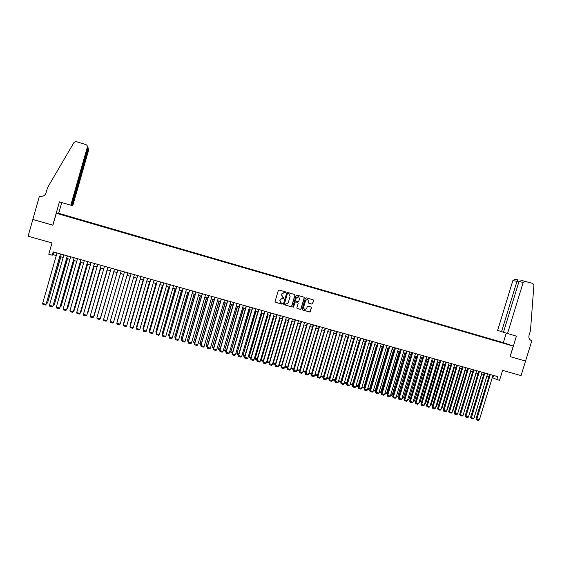 <?xml version="1.0" encoding="UTF-8"?>
<svg xmlns="http://www.w3.org/2000/svg" width="562" height="562" viewBox="0 0 562 562"><rect width="100%" height="100%" fill="white"/><g stroke="black" fill="none" stroke-linecap="round" stroke-linejoin="round"><path stroke-width="0.84" d="M285.812 292.43L285.517 291.875L279.103 290.034L278.316 290.477L275.057 301.52L275.457 302.3L281.892 304.126L282.44 303.817L281.26 303.016L279.967 300.522L280.241 299.602L282.749 298.197L284.126 298.12L282.974 297.326L281.653 294.825L281.927 293.905L284.435 292.5L285.812 292.43M282.524 297.129L281.541 294.762L281.808 293.842L284.323 292.437L285.145 292.676L285.693 292.366L285.538 291.882M275.268 302.194L281.78 304.056L282.194 303.283M280.775 302.785L279.855 300.459L280.129 299.539L282.637 298.127L283.466 298.366L283.866 297.586M499.688 341.619L502.372 342.476L499.688 341.619M311.889 304.105L312.662 303.67L313.575 300.6L313.16 299.82L306.142 297.804L305.363 298.246L302.11 309.205L302.511 309.978L309.55 311.973L310.322 311.538L311.425 307.828L311.018 307.056L308.011 306.199L307.231 306.634L306.69 308.475L304.569 309.634L303.501 307.569L305.644 300.354L307.723 299.188L308.826 301.267L308.475 302.468L308.882 303.248L311.889 304.105L312.521 303.599L313.434 300.537L313.16 299.82M308.714 303.171L311.748 304.035M56.312 213.251L52.898 225.243L32.842 219.475L28.1 236.195L51.978 242.953L48.768 254.235L52.231 255.197L53.172 251.888L497.728 376.617L496.829 379.54L499.548 380.298L502.59 370.372L521.065 375.599L525.533 361.064L510.05 356.617L513.275 346.094L56.312 213.251L58.785 213.335L503.264 342.616L513.275 346.094M295.029 295.275L294.607 294.488L287.519 292.451L286.739 292.893L283.473 303.909L283.894 304.695L290.99 306.704L291.769 306.262L295.029 295.275L294.65 294.502M296.855 295.134L303.909 297.165L304.323 297.944L301.07 308.903L300.291 309.346L297.256 308.482L296.855 307.709L298.176 303.262L297.769 302.482L295.76 301.906L294.98 302.349L293.603 306.985L293.041 307.288L292.767 306.747L296.076 295.577L296.855 295.134M283.866 304.681L290.87 306.634L291.65 306.192L294.902 295.212M62.881 214.677L66.541 215.703L62.881 214.677M496.211 341.071L496.337 340.663L68.627 216.265L68.093 216.609M496.337 340.663L504.079 343.361L66.92 216.272L59.804 214.08L68.227 216.265M492.305 377.58L496.829 379.54M52.231 255.197L53.299 254.712L56.291 255.555M59.846 256.546L63.141 257.473M66.674 258.457L69.969 259.384M73.474 260.361L76.776 261.288M80.254 262.257L83.555 263.185M87.012 264.147L90.313 265.074M93.742 266.037L97.05 266.957M100.45 267.912L103.759 268.84M107.138 269.781L110.447 270.708M113.798 271.65L117.114 272.577M107.342 318.914L120.458 273.511L123.745 274.432M127.061 275.359L130.349 276.279M133.672 277.207L136.931 278.12M140.254 279.054L143.493 279.96M146.815 280.888L150.033 281.787M153.356 282.714L156.545 283.613M159.868 284.541L163.036 285.426M166.366 286.36L169.506 287.238M172.836 288.173L175.955 289.044M179.285 289.978L182.383 290.842M185.713 291.776L188.79 292.633M192.12 293.568L195.169 294.418M198.505 295.352L201.533 296.202M204.87 297.136L207.87 297.972M211.214 298.907L214.192 299.743M217.529 300.677L220.487 301.506M223.831 302.44L226.76 303.262M230.111 304.197L233.019 305.011M236.363 305.946L239.25 306.754M242.601 307.695L245.468 308.496M248.818 309.43L251.657 310.231M255.007 311.165L257.832 311.959M261.182 312.894L263.978 313.68M267.336 314.615L270.111 315.394M273.469 316.336L276.223 317.101M279.581 318.043L282.314 318.809M285.672 319.75L288.383 320.509M291.741 321.45L294.432 322.202M297.797 323.143L300.466 323.888M303.831 324.829L306.48 325.567M309.838 326.515L312.465 327.246M315.83 328.187L318.436 328.918M321.808 329.859L324.393 330.582M327.758 331.524L330.323 332.247M333.695 333.189L336.238 333.898M339.603 334.84L342.132 335.549L329.346 378.219L328.566 378.781L326.627 378.268M345.504 336.49L348.004 337.193M351.376 338.134L353.863 338.83M357.235 339.778L359.701 340.467M363.073 341.408L365.518 342.096M368.89 343.038L371.313 343.719M374.692 344.661L377.095 345.335M380.474 346.276L382.855 346.944M386.234 347.892L388.602 348.552M391.981 349.501L394.327 350.154M397.706 351.102L400.032 351.756M403.411 352.697L405.722 353.343M409.101 354.292L411.391 354.931M414.77 355.879L417.046 356.512M420.425 357.46L422.68 358.092M426.059 359.041L428.293 359.666M431.679 360.607L433.892 361.233M437.278 362.174L439.477 362.792M442.856 363.74L445.034 364.352M448.42 365.293L450.584 365.897M453.97 366.846L456.112 367.45M459.498 368.398L461.62 368.988M465.013 369.937L467.113 370.527M470.506 371.475L472.593 372.058M475.979 373.006L478.051 373.589M481.437 374.538L483.496 375.114M486.882 376.062L488.919 376.631M54.036 252.127L53.299 254.712M493.584 375.458L492.888 377.741M68.494 216.728L68.627 216.265M498.206 341.654L498.164 341.296M287.927 293.497L287.379 293.807L284.52 303.48L285.686 304.274L288.187 302.862L290.147 296.258L288.805 293.75L287.379 293.807M284.653 303.944L284.4 303.41L287.259 293.743M289.1 293.863L287.807 293.441M297.073 308.39L300.164 309.276L300.944 308.833L304.19 297.881L303.937 297.172M297.818 302.504L295.633 301.843L294.853 302.279L293.603 306.985M293.041 307.288L293.483 306.915M299.546 298.64L298.436 296.553L296.35 297.727L295.591 300.27L295.998 301.049L298.015 301.625L298.794 301.19L299.546 298.64M298.654 296.631L296.35 297.727M295.83 300.965L295.472 300.206L296.223 297.656M307.92 299.258L305.644 300.354M304.197 309.465L303.375 307.498L305.51 300.291M302.335 309.88L309.416 311.896L310.189 311.46L311.285 307.758L311.053 307.07M60.738 256.799L47.559 302.946L60.858 256.834M46.674 302.707L47.559 302.946L46.456 303.487M60.457 253.933L46.056 304.386L60.584 253.968M57.029 252.97L42.621 303.473L46.056 304.386L45.353 305.047L42.951 304.407L42.621 303.473M71.627 205.306L72.807 205.544L88.859 149.295L87.876 148.354M72.006 205.418L88.248 148.473L87.763 146.513M52.793 225.214L59.431 201.891L70.777 205.221L87.321 147.216C87.539 145.965 87.04 145.08 85.824 144.575L76.397 141.645L75.533 141.554L73.945 142.544L47.601 187.525L46.077 192.885C45.136 195.386 43.274 196.517 40.485 196.278L39.459 196.019L32.807 219.468L52.912 225.2M39.459 196.019L40.583 196.293M58.68 213.335L61.743 202.566M70.777 205.221L71.613 205.355L87.953 148.073L87.321 147.216M40.52 196.286L39.846 196.131M87.222 145.818L87.953 148.073M507.514 333.554L523.194 282.37L518.951 281.639L503.461 332.261L516.408 336.167L510.127 356.638L525.561 361.071L531.828 340.698L531.245 340.516M521.943 280.536L532.734 283.403L533.893 285.229L530.465 330.751L529.032 335.423C528.498 337.966 529.327 339.694 531.533 340.614L531.828 340.698M503.341 342.644L506.243 333.154M501.557 331.657L516.97 281.302L512.86 280.593L497.63 330.407L503.468 332.219M512.86 280.593L514.778 279.314L518.171 279.883L516.97 281.302L518.874 281.892M525.161 281.063L523.194 282.37M521.641 280.466L518.951 281.639M67.461 258.682L54.296 304.745L67.573 258.71M53.509 304.534L54.296 304.745L53.292 305.307M74.17 260.557L61.012 306.543L74.261 260.585M60.324 306.353L61.012 306.543L60.099 307.126M80.851 262.426L67.7 308.327L80.928 262.447M67.11 308.166L67.7 308.327L66.885 308.938M87.503 264.288L74.367 310.105L87.574 264.309M73.875 309.978L74.367 310.105L73.65 310.744M67.299 255.851L52.905 306.213L67.412 255.879M63.878 254.888L49.484 305.299L52.905 306.213L52.203 306.873L49.807 306.234L49.484 305.299M74.114 257.761L59.734 308.032L74.212 257.789M70.707 256.806L56.319 307.126L59.734 308.032L59.031 308.693L56.643 308.053L56.319 307.126M80.907 259.665L66.534 309.852L80.991 259.693M77.514 258.717L63.134 308.945L66.534 309.852L65.831 310.498L63.45 309.866L63.134 308.945M87.672 261.569L73.313 311.657L87.742 261.583M84.293 260.62L69.927 310.751L73.313 311.657L72.603 312.303L70.236 311.678L69.927 310.751M94.142 266.142L81.012 311.882L94.198 266.163M80.612 311.777L81.012 311.882L80.429 312.416M94.416 263.459L80.071 313.455L94.479 263.473M91.051 262.51L76.692 312.556L80.071 313.455L79.354 314.109L76.994 313.477L76.692 312.556M100.753 267.997L87.637 313.652L100.795 268.011M87.328 313.568L87.194 314.053M101.139 265.341L86.801 315.254L101.188 265.355M97.781 264.4L83.436 314.355L86.801 315.254L86.084 315.9L83.731 315.275L83.436 314.355M107.342 269.837L94.233 315.415L107.37 269.851M107.841 267.224L93.51 317.038L107.869 267.231M104.49 266.283L90.159 316.146L93.51 317.038L92.793 317.685L90.447 317.059L90.159 316.146M113.91 271.678L100.809 317.172L113.924 271.685M114.515 269.1L100.198 318.823L114.529 269.1M111.178 268.158L96.854 317.93L100.198 318.823L99.474 319.469L97.142 318.844L96.854 317.93M107.335 318.949L120.458 273.511M121.167 270.961L106.857 320.6L121.167 270.961M117.844 270.034L103.527 319.715L106.857 320.6L106.134 321.239L103.808 320.621L103.527 319.715M123.717 274.425L110.63 319.792L123.717 274.425M127.799 272.823L113.496 322.37L110.18 321.485L124.483 271.896L110.18 321.485L110.454 322.391L112.772 323.01L113.496 322.37M130.215 276.244L117.156 321.534L130.229 276.244M134.402 274.678L120.113 324.133L116.805 323.255L131.087 273.743M131.101 273.75L116.805 323.255L117.072 324.155L119.39 324.773L120.113 324.133M136.692 278.057L123.654 323.276L136.721 278.064M140.985 276.525L126.703 325.897L123.408 325.019L137.662 275.591M137.697 275.605L123.408 325.019L123.675 325.911L125.979 326.529L126.703 325.897M143.148 279.862L130.131 325.005L143.191 279.869M130.293 325.574L130.433 325.082M147.546 278.366L133.278 327.646L129.991 326.768L144.223 277.431M144.265 277.445L129.991 326.768L130.251 327.667L132.548 328.278L133.278 327.646M149.576 281.66L136.587 326.726L149.632 281.674M136.798 327.477L136.587 326.726L136.98 326.831M154.086 280.199L139.826 329.395L136.552 328.517L150.764 279.265M150.82 279.286L136.552 328.517L136.805 329.409L139.095 330.02L139.826 329.395M155.99 283.452L143.015 328.447L156.06 283.473M143.289 329.332L143.015 328.447L143.507 328.573M160.599 282.026L146.352 331.13L143.092 330.266L157.276 281.091M157.346 281.112L143.092 330.266L143.338 331.151L145.621 331.763L146.352 331.13M162.383 285.243L149.429 330.161L162.46 285.264M149.787 331.067L149.429 330.161L150.005 330.315M167.097 283.852L152.857 332.866L149.604 332.002L163.767 282.918M163.851 282.939L149.604 332.002L149.85 332.887L152.119 333.491L152.857 332.866M168.748 287.027L155.822 331.868L168.846 287.049M156.264 332.795L155.822 331.868L156.489 332.044M173.567 285.665L159.334 334.594L156.103 333.73L170.237 284.73M170.335 284.758L156.103 333.73L156.334 334.615L158.596 335.219L159.334 334.594M175.098 288.805L162.186 333.568L175.204 288.833M162.727 334.516L162.186 333.568L162.945 333.772M180.016 287.477L165.797 336.315L162.573 335.458L176.686 286.543M176.791 286.571L162.573 335.458L162.797 336.336L165.059 336.94L165.797 336.315M181.421 290.575L168.537 335.261L181.54 290.603M169.162 336.238L168.537 335.261L169.38 335.486M186.444 289.275L172.232 338.036L169.022 337.179L183.107 288.341M183.233 288.376L169.022 337.179L169.246 338.057L171.494 338.654L172.232 338.036M187.729 292.338L174.859 336.954L187.856 292.373M175.576 337.952L174.859 336.954L175.794 337.2M175.077 337.818L174.789 336.715M192.85 291.074L178.653 339.743L175.372 338.647L175.667 339.764L175.442 338.893L189.647 290.175M189.513 290.14L175.372 338.647M178.653 339.743L177.908 340.361L175.667 339.764M194.009 294.095L181.168 338.64L194.157 294.137M181.969 339.652L181.378 339.497L181.168 338.64L182.186 338.907M181.378 339.497L181.083 338.394M199.236 292.865L185.046 341.45L181.765 340.347L182.067 341.471L181.849 340.6L196.047 291.973M195.899 291.931L181.765 340.347M185.046 341.45L184.301 342.068L182.067 341.471M200.276 295.851L187.448 340.319L200.43 295.893M188.34 341.352L187.659 341.176L187.448 340.319L188.558 340.607M187.659 341.176L187.357 340.073M205.594 294.65L191.417 343.15L188.137 342.047L188.446 343.171L188.235 342.3L202.418 293.757M202.257 293.715L188.137 342.047M191.417 343.15L190.673 343.761L188.446 343.171M206.514 297.593L193.714 341.991L206.683 297.642M194.684 343.052L193.918 342.841L193.714 341.991L194.902 342.307M193.918 342.841L193.609 341.745M211.937 296.434L197.768 344.843L194.487 343.74L194.803 344.864L194.6 344L208.769 295.542M208.593 295.493L194.487 343.74M197.768 344.843L197.023 345.454L194.803 344.864M212.738 299.335L199.96 343.656L212.914 299.384M201.013 344.738L200.156 344.506L199.96 343.656L201.231 344M200.156 344.506L199.84 343.41M218.253 298.204L204.097 346.529L200.81 345.433L201.133 346.55L200.936 345.686L215.098 297.319M214.916 297.27L200.81 345.433M204.097 346.529L203.346 347.14L201.133 346.55M218.941 301.07L206.177 345.321L219.131 301.127M207.322 346.424L206.373 346.171L206.177 345.321L207.54 345.679M206.373 346.171L206.05 345.068M224.554 299.975L210.406 348.215L207.118 347.112L207.448 348.236L207.259 347.372L221.407 299.089M221.21 299.033L207.118 347.112M210.406 348.215L209.654 348.819L207.448 348.236M225.116 302.799L212.38 346.972L225.32 302.855M213.609 348.103L212.569 347.822L212.38 346.972L213.827 347.358M212.569 347.822L212.239 346.719M230.834 301.731L216.693 349.887L213.405 348.791L213.743 349.908L213.553 349.051L227.694 300.853M227.484 300.796L213.405 348.791M216.693 349.887L215.941 350.498L213.743 349.908M231.277 304.527L218.562 348.623L231.495 304.583M219.875 349.775L218.744 349.473L218.562 348.623L220.086 349.037M218.744 349.473L218.407 348.37M237.087 303.487L222.959 351.559L219.672 350.463L220.016 351.58L219.833 350.723L233.961 302.609M233.743 302.553L219.672 350.463M222.959 351.559L222.208 352.163L220.016 351.58M237.417 306.241L224.723 350.274L237.642 306.304M226.114 351.44L224.898 351.117L224.723 350.274L226.331 350.702M224.898 351.117L224.554 350.014M243.325 305.236L229.205 353.224L225.917 352.128L226.268 353.245L226.086 352.395L240.206 304.365M239.974 304.302L225.917 352.128M229.205 353.224L228.446 353.828L226.268 353.245M243.536 307.955L230.863 351.91L243.775 308.025M232.338 353.098L231.038 352.753L230.863 351.91L232.556 352.367M231.038 352.753L230.687 351.65M249.535 306.978L235.429 354.889L232.134 353.786L232.492 354.91L232.324 354.06L246.43 306.107M246.184 306.044L232.134 353.786M235.429 354.889L234.67 355.486L232.492 354.91M249.64 309.662L236.981 353.547L249.886 309.732M238.541 354.755L237.15 354.383L236.981 353.547L238.759 354.018M237.15 354.383L236.792 353.28M255.731 308.721L241.639 356.54L238.337 355.437L238.702 356.561L238.534 355.711L252.633 307.85M252.38 307.779L238.337 355.437M241.639 356.54L240.873 357.137L238.702 356.561M255.717 311.362L243.086 355.177L255.977 311.439M244.723 356.406L243.248 356.013L243.086 355.177L244.941 355.669M243.248 356.013L242.882 354.91M261.906 310.449L247.821 358.191L244.519 357.088L244.892 358.212L244.73 357.369L258.822 309.585M258.548 309.507L244.519 357.088M247.821 358.191L247.055 358.788L244.892 358.212M261.78 313.062L249.163 356.8L262.047 313.139M250.884 358.05L249.324 357.636L249.163 356.8L251.102 357.32M249.324 357.636L248.952 356.526M268.053 312.177L253.982 359.835L250.68 358.732L251.059 359.856L250.905 359.013L264.983 311.313M264.702 311.236L250.68 358.732M253.982 359.835L253.216 360.432L251.059 359.856M267.814 314.748L255.225 358.423L268.102 314.832M257.024 359.687L255.38 359.251L255.225 358.423L257.241 358.956M255.38 359.251L255 358.149M274.186 313.898L260.122 361.471L256.827 360.368L257.206 361.492L257.059 360.649L271.123 313.041M270.835 312.957L256.827 360.368M260.122 361.471L259.356 362.061L257.206 361.492M273.834 316.434L261.267 360.031L274.13 316.518M263.142 361.324L261.414 360.86L261.267 360.031L263.36 360.593M261.414 360.86L261.028 359.757M280.298 315.612L266.248 363.101L262.946 362.005L263.339 363.122L263.185 362.286L277.249 314.755M276.94 314.671L262.946 362.005M266.248 363.101L265.475 363.698L263.339 363.122M279.834 318.113L267.287 361.64L280.143 318.197M269.247 362.954L267.428 362.469L267.287 361.64L269.458 362.223M267.428 362.469L267.041 361.359M286.388 317.319L272.345 364.731L269.043 363.628L269.444 364.752L269.303 363.916L283.346 316.469M283.03 316.378L269.043 363.628M272.345 364.731L271.579 365.321L269.444 364.752M285.819 319.792L273.287 363.242L286.135 319.876M275.324 364.576L273.427 364.064L273.287 363.242L275.542 363.846M273.427 364.064L273.027 362.961M292.465 319.026L278.429 366.354L275.127 365.251L275.528 366.375L275.394 365.539L289.43 318.176M289.1 318.085L275.127 365.251M278.429 366.354L277.656 366.944L275.528 366.375M291.776 321.457L279.272 364.843L292.107 321.548M281.386 366.192L279.405 365.658L279.272 364.843L281.604 365.469M279.405 365.658L278.998 364.555M298.513 320.726L284.491 367.969L281.183 366.867L281.597 367.991L281.464 367.162L295.493 319.876M295.155 319.778L281.183 366.867M284.491 367.969L283.719 368.553L281.597 367.991M285.011 366.213L298.057 323.213M287.428 367.801L285.363 367.253L285.229 366.438L287.639 367.077M285.363 367.253L284.99 366.284M304.548 322.412L290.533 369.578L287.224 368.475L287.646 369.599L287.512 368.777L301.534 321.569M301.183 321.471L287.224 368.475M290.533 369.578L289.753 370.161L287.646 369.599M291.039 367.885L303.993 324.878M293.476 369.318L291.299 368.841L291.172 368.026L293.659 368.686M291.299 368.841L290.983 368.061M310.554 324.105L296.553 371.187L293.245 370.084L293.673 371.208L307.555 323.262M307.196 323.157L293.245 370.084M296.553 371.187L295.774 371.77L293.673 371.208M297.045 369.55L309.908 326.529M299.511 370.801L297.221 370.414L297.101 369.606L299.665 370.288M297.221 370.414L296.954 369.838M316.547 325.784L302.56 372.789L299.244 371.686L299.679 372.81L313.554 324.941M313.182 324.836L299.244 371.686M302.56 372.789L301.78 373.365L299.679 372.81M303.03 371.187L305.644 371.889M305.524 372.283L302.911 371.601M303.016 371.25L303.122 371.995M322.518 327.456L308.538 374.383L305.229 373.28L305.665 374.404L319.539 326.62M319.153 326.515L305.229 373.28M308.538 374.383L307.758 374.959L305.665 374.404M309.016 372.789L311.608 373.477M311.517 373.765L311.053 374.109L308.847 373.358M308.931 373.063L309.002 373.561M328.475 329.128L314.502 375.971L311.193 374.868L311.636 375.992L325.496 328.292M325.103 328.187L311.193 374.868M314.502 375.971L313.722 376.547L311.636 375.992M314.98 374.383L317.544 375.065M317.495 375.247L316.912 375.676L314.776 375.051M334.404 330.793L320.445 377.559L317.13 376.456L317.586 377.58L331.44 329.964M331.039 329.852L317.13 376.456M320.445 377.559L319.659 378.135L317.586 377.58M320.923 375.971L323.466 376.652M323.452 376.716L322.75 377.228L320.705 376.688M340.319 332.451L326.367 379.132L323.059 378.036L323.515 379.16L337.369 331.622M336.947 331.51L323.059 378.036M326.367 379.132L325.581 379.708L323.515 379.16M326.845 377.552L329.346 378.219M346.213 334.109L332.275 380.713L328.96 379.61L329.423 380.734L343.27 333.28M342.841 333.161L328.96 379.61M332.275 380.713L331.489 381.282L329.423 380.734M347.892 337.158L335.142 379.772L334.369 380.334L332.535 379.842M332.746 379.125L335.142 379.772M352.093 335.753L338.162 382.279L334.847 381.177L335.317 382.301L349.157 334.931M348.721 334.812L334.847 381.177M338.162 382.279L337.369 382.848L335.317 382.301M353.667 338.774L340.93 381.31L340.151 381.879L338.422 381.415M338.633 380.699L340.93 381.31M357.945 337.397L344.028 383.846L340.713 382.743L341.183 383.867L355.022 336.575M354.573 336.455L340.713 382.743M344.028 383.846L343.234 384.415L341.183 383.867M359.42 340.389L346.691 382.855L345.911 383.41L344.288 382.982M344.499 382.265L346.691 382.855M363.783 339.034L349.873 385.406L346.557 384.303L347.042 385.427L360.867 338.219M360.411 338.092L346.557 384.303M349.873 385.406L349.086 385.975L347.042 385.427M365.159 341.991L352.437 384.387L351.657 384.949L350.133 384.541M350.351 383.832L352.437 384.387M369.599 340.67L355.704 386.958L352.381 385.855L352.873 386.979L366.698 339.855M366.227 339.722L352.381 385.855M355.704 386.958L354.91 387.527L352.873 386.979M370.878 343.593L358.17 385.918L357.383 386.473L355.964 386.094M356.175 385.384L358.17 385.918M375.402 342.293L361.514 388.511L358.191 387.408L358.689 388.532L372.501 341.485M372.023 341.352L358.191 387.408M361.514 388.511L360.72 389.073L358.689 388.532M376.575 345.187L363.874 387.443L363.094 387.998L361.773 387.647M361.984 386.937L363.874 387.443M381.184 343.916L367.309 390.049L363.986 388.953L364.485 390.077L378.296 343.108M377.804 342.968L363.986 388.953M367.309 390.049L366.508 390.611L364.485 390.077M382.258 346.782L369.571 388.967L368.784 389.515L367.562 389.192M367.78 388.483L369.571 388.967M386.944 345.532L373.077 391.588L369.754 390.492L370.26 391.616L384.064 344.731M383.565 344.59L369.754 390.492M373.077 391.588L372.283 392.15L370.26 391.616M387.928 348.363L375.24 390.478L374.454 391.033L373.337 390.738M373.547 390.028L375.24 390.478M392.69 347.147L378.837 393.126L375.507 392.023L376.02 393.147L389.817 346.34M389.311 346.199L375.507 392.023M378.837 393.126L378.029 393.688L376.02 393.147M393.569 349.943L380.896 391.988L380.109 392.543L379.09 392.269M379.301 391.566L380.896 391.988M398.416 348.756L384.57 394.657L381.247 393.555L381.76 394.679L395.55 347.948M395.037 347.808L381.247 393.555M384.57 394.657L383.769 395.212L381.76 394.679M399.203 351.517L386.537 393.498L385.743 394.046L384.829 393.8M385.04 393.098L386.537 393.498M404.12 350.358L390.288 396.182L386.958 395.079L387.485 396.203L401.268 349.557M400.741 349.409L386.958 395.079M390.288 396.182L389.48 396.737L387.485 396.203M404.809 353.091L392.157 394.995L391.363 395.543L390.548 395.325M390.759 394.622L392.157 394.995M409.81 351.952L395.985 397.699L392.662 396.596L393.189 397.72L406.965 351.152M406.431 351.004L392.662 396.596M395.985 397.699L395.184 398.254L393.189 397.72M410.401 354.657L397.763 396.498L396.245 396.849M396.456 396.147L397.763 396.498M415.48 353.54L401.668 399.217L398.339 398.114L398.872 399.238L412.649 352.746M412.101 352.592L398.339 398.114M401.668 399.217L400.861 399.765L398.872 399.238M415.978 356.217L403.347 397.987L401.921 398.367M402.139 397.664L403.347 397.987M421.135 355.128L407.331 400.727L404.001 399.624L404.542 400.748L418.311 354.334M417.749 354.179L404.001 399.624M407.331 400.727L406.523 401.275L404.542 400.748M421.535 357.769L408.911 399.477L407.591 399.877M407.801 399.175L408.911 399.477M426.769 356.708L412.979 402.23L409.649 401.127L410.19 402.252L423.952 355.922M423.383 355.76L409.649 401.127M412.979 402.23L412.164 402.778L410.19 402.252M427.078 359.322L414.461 400.959L413.232 401.38M413.442 400.685L414.461 400.959M432.382 358.282L418.606 403.727L415.269 402.631L415.824 403.755L429.579 357.495M429.003 357.334L415.269 402.631M418.606 403.727L417.791 404.282L415.824 403.755M432.599 360.867L419.997 402.434L418.859 402.884M419.069 402.188L419.997 402.434M437.981 359.856L424.212 405.223L420.882 404.127L421.437 405.251L435.185 359.069M434.595 358.907L420.882 404.127M424.212 405.223L423.397 405.771L421.437 405.251M438.107 362.406L425.511 403.909L424.472 404.38M424.682 403.685L425.511 403.909M443.566 361.422L429.804 406.719L426.474 405.616L427.036 406.74L440.777 360.635M440.179 360.474L426.474 405.616M429.804 406.719L428.989 407.26L427.036 406.74M443.601 363.944L431.012 405.378L430.056 405.876M430.267 405.181L431.012 405.378M449.129 362.982L435.374 408.202L432.045 407.106L432.614 408.23L446.347 362.202M445.743 362.033L432.045 407.106M435.374 408.202L434.559 408.75L432.614 408.23M449.066 365.476L436.491 406.839L435.634 407.359M435.845 406.67L436.491 406.839M454.672 364.541L440.931 409.684L437.601 408.588L438.177 409.712L451.904 363.762M451.286 363.586L437.601 408.588M440.931 409.684L440.116 410.225L438.177 409.712M454.525 367L441.957 408.3L441.205 408.799M441.402 408.153L441.957 408.3M459.962 368.524L447.401 409.754L446.776 410.176M446.938 409.635L447.401 409.754M465.385 370.042L452.832 411.208L452.326 411.539M452.459 411.103L452.832 411.208M470.787 371.552L457.861 412.908M476.176 373.063L463.383 414.264M460.201 366.087L446.474 411.159L443.137 410.063L443.72 411.187L457.44 365.314M456.815 365.138L443.137 410.063M446.474 411.159L445.652 411.7L443.72 411.187M465.708 367.632L451.996 412.634L448.659 411.532L449.242 412.656L462.962 366.86M462.322 366.684L448.659 411.532M451.996 412.634L451.174 413.175L449.242 412.656M471.202 369.178L457.496 414.103L454.159 413L454.756 414.124L468.462 368.405M467.816 368.229L454.159 413M457.496 414.103L456.674 414.637L454.756 414.124M476.681 370.716L462.983 415.564L459.646 414.468L460.243 415.592L473.949 369.944M473.295 369.761L459.646 414.468M462.983 415.564L462.161 416.098L460.243 415.592M482.14 372.248L468.455 417.025L465.118 415.922L465.722 417.046L479.414 371.482M478.754 371.292L465.118 415.922M468.455 417.025L467.633 417.559L465.722 417.046M481.55 374.566L468.884 415.627M487.584 373.772L473.907 418.479L470.57 417.376L471.174 418.5L484.866 373.006M484.191 372.824L470.57 417.376M473.907 418.479L473.085 419.013L471.174 418.5M486.903 376.062L474.391 416.962M493.007 375.297L479.344 419.926L476.007 418.831L476.618 419.954L490.296 374.531M489.614 374.341L476.007 418.831M479.344 419.926L478.515 420.46L476.618 419.954"/></g></svg>
